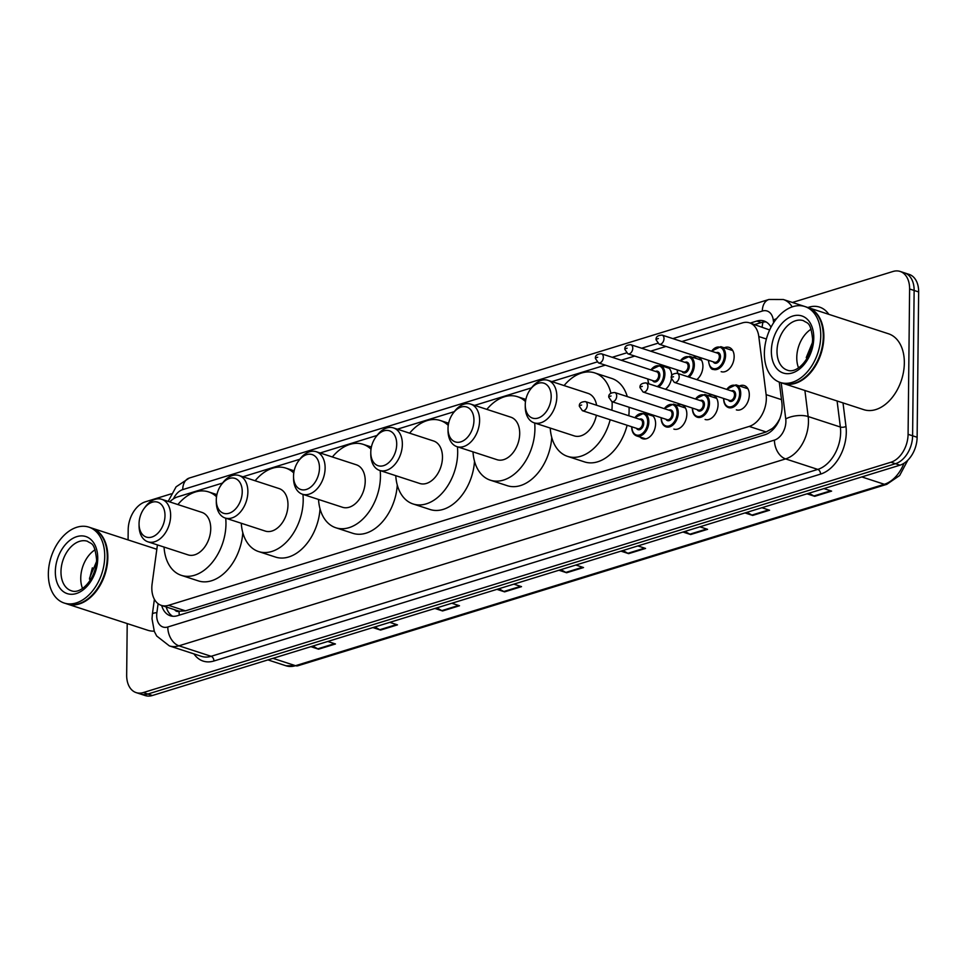 <?xml version="1.0" encoding="UTF-8"?>
<svg xmlns="http://www.w3.org/2000/svg" width="967" height="967" viewBox="0 0 967 967"><rect width="100%" height="100%" fill="white"/><g stroke="black" fill="none" stroke-linecap="round" stroke-linejoin="round"><path stroke-width="1.45" d="M663.543 366.469A12.764 8.522 108 0 1 666.601 366.626A12.764 8.522 108 0 1 671.678 375.958M693.013 357.415A12.764 8.522 108 0 1 697.836 357.004A12.764 8.522 108 0 1 702.912 366.372A12.764 8.522 108 0 1 696.772 379.632M724.247 347.794A12.764 8.522 108 0 1 729.07 347.383A12.764 8.522 108 0 1 734.146 356.75A12.764 8.522 108 0 1 721.164 371.666M647.467 414.275A12.764 8.522 108 0 1 650.537 414.432A12.764 8.522 108 0 1 655.602 423.8A12.764 8.522 108 0 1 642.632 438.716A12.764 8.522 108 0 1 640.057 437.036M676.948 405.221A12.764 8.522 108 0 1 681.771 404.81A12.764 8.522 108 0 1 686.836 414.166A12.764 8.522 108 0 1 673.866 429.094M708.182 395.6A12.764 8.522 108 0 1 713.005 395.189A12.764 8.522 108 0 1 718.07 404.544A12.764 8.522 108 0 1 705.1 419.473M739.417 385.978A12.764 8.522 108 0 1 744.239 385.567A12.764 8.522 108 0 1 749.304 394.923A12.764 8.522 108 0 1 736.334 409.851M157.428 544.904L152.121 583.802A23.945 15.992 -72 0 0 151.819 587.827A23.945 15.992 -72 0 0 161.32 605.378A23.945 15.992 -72 0 0 168.5 605.33L749.195 426.423A23.945 15.992 -72 0 0 766.13 394.645L758.805 336.54A23.945 15.992 -72 0 0 749.534 322.845A23.945 15.992 -72 0 0 742.354 322.905L681.868 341.544M174.664 609.73A7.978 5.331 -72 0 0 179.088 611.289L179.391 611.204A23.945 15.992 108 0 1 178.266 610.902L161.32 605.378M777.758 422.253A23.945 15.992 108 0 1 772.222 428.562L772.524 428.466A7.978 5.331 -72 0 0 777.758 422.253L779.837 418.711M769.672 329.965L749.534 322.845M179.391 611.204L185.483 610.854L766.178 431.959L772.222 428.562M222.555 483.053L177.565 496.905A23.945 15.992 -72 0 0 169.709 501.897M665.973 346.44L650.634 351.166M634.739 356.061L621.201 360.232M605.318 365.127L551.855 381.59M531.512 387.864L474.616 405.391M454.272 411.664L397.377 429.191M377.033 435.452L320.137 452.979M299.794 459.252L242.898 476.779M671.352 379.1A12.764 8.522 108 0 1 665.538 389.254M161.694 605.499A23.945 15.992 -72 0 0 170.301 615.774A23.945 15.992 -72 0 0 177.481 615.713L764.957 434.727A23.945 15.992 -72 0 0 781.892 402.937L779.269 382.098M172.646 616.257A23.945 15.992 108 0 1 166.215 606.974M128.079 539.912L128.188 529.735A23.945 15.992 108 0 1 145.34 501.825L171.244 493.835M792.42 302.466L892.94 271.497A23.945 15.992 108 0 1 900.12 271.437A23.945 15.992 108 0 1 909.609 288.988L908.086 434.316A23.945 15.992 108 0 1 890.945 462.238L143.346 692.553A23.945 15.992 108 0 1 136.166 692.614A23.945 15.992 108 0 1 126.665 675.063L127.209 623.57M900.12 271.437L909.149 274.386A23.945 15.992 108 0 1 918.65 291.937L917.127 437.265A23.945 15.992 108 0 1 899.975 465.175L152.387 695.503L147.866 694.028A23.945 15.992 108 0 1 140.686 694.088A23.945 15.992 108 0 0 147.866 694.028L895.454 463.713L147.866 694.028L143.346 692.553M917.127 437.265L912.606 435.791A23.945 15.992 108 0 1 895.454 463.713A23.945 15.992 108 0 0 912.606 435.791L914.129 290.463L912.606 435.791L908.086 434.316M904.628 272.912A23.945 15.992 108 0 1 914.129 290.463A23.945 15.992 108 0 0 904.628 272.912M771.013 327.209A23.945 15.992 -72 0 0 764.003 320.984A23.945 15.992 -72 0 0 756.823 321.044L750.223 323.075M754.743 324.549L761.343 322.519A23.945 15.992 108 0 1 766.19 321.975M808.992 493.206L813.912 495.974A6.382 4.303 72.9 0 0 814.697 496.325L831.608 491.115L823.92 488.613M807.01 493.823L814.697 496.325M746.983 512.317L751.891 515.085A6.382 4.303 72.9 0 0 752.677 515.435L769.587 510.225L761.899 507.723M744.989 512.933L752.677 515.435M684.962 531.427L689.87 534.195A6.382 4.303 72.9 0 0 690.656 534.533L707.578 529.324L699.89 526.822M682.968 532.031L690.656 534.533M622.941 550.525L627.861 553.293A6.382 4.303 72.9 0 0 628.647 553.644L645.557 548.434L637.869 545.932M620.959 551.142L628.647 553.644M312.861 646.065L317.768 648.833A6.382 4.303 72.9 0 0 318.554 649.183L335.464 643.974L327.777 641.459M310.866 646.681L318.554 649.183M374.87 626.954L379.789 629.722A6.382 4.303 72.9 0 0 380.575 630.073L397.485 624.863L389.798 622.361M372.887 627.571L380.575 630.073M436.891 607.844L441.81 610.624A6.382 4.303 72.9 0 0 442.584 610.963L459.506 605.753L451.819 603.251M434.908 608.461L442.584 610.963M498.912 588.746L503.819 591.514A6.382 4.303 72.9 0 0 504.605 591.864L521.515 586.643L513.84 584.141M496.917 589.35L504.605 591.864M560.92 569.636L565.84 572.404A6.382 4.303 72.9 0 0 566.626 572.754L583.536 567.544L575.848 565.042M558.938 570.252L566.626 572.754M152.387 695.503A23.945 15.992 108 0 1 145.207 695.563L136.166 692.614M91.72 528.079A39.901 26.653 108 0 1 92.01 528.163A39.901 26.653 108 0 1 107.833 557.415A39.901 26.653 108 0 1 67.279 604.049A39.901 26.653 108 0 1 67.001 603.952M154.2 631.137A39.901 26.653 108 0 1 147.77 630.266L67.279 604.049M107.277 556.666A39.502 26.387 108 0 1 107.277 556.762A39.502 26.387 108 0 1 107.277 557.415A39.502 26.387 108 0 1 96.47 589.93A39.502 26.387 108 0 1 96.41 590.003M88.904 527.148L91.442 527.982A39.901 26.653 108 0 1 107.277 556.581A39.901 26.653 108 0 1 107.277 557.234A39.901 26.653 108 0 1 96.362 590.075A39.901 26.653 108 0 1 66.723 603.855L64.185 603.033A39.901 26.653 108 0 1 48.35 573.782A39.901 26.653 108 0 1 88.904 527.148A39.901 26.653 108 0 1 104.726 556.412A39.901 26.653 108 0 1 64.185 603.033M82.509 588.395A26.024 17.382 108 0 1 80.745 578.121A26.024 17.382 108 0 1 95.08 549.776M96.482 561.694L89.532 578.193M92.349 567.834L89.484 579.185M164.994 515.641A18.361 12.257 108 0 1 151.952 537.011A18.361 12.257 108 0 1 139.055 523.933A18.361 12.257 108 0 1 139.055 523.63A18.361 12.257 108 0 1 144.083 508.521A18.361 12.257 108 0 1 157.814 502.224A18.361 12.257 108 0 1 164.994 515.641M144.083 508.521L145.171 507.034A22.35 14.928 108 0 1 161.767 499.31A22.35 14.928 108 0 1 170.639 515.701A22.35 14.928 108 0 1 147.927 541.81A22.35 14.928 108 0 1 139.067 525.794L139.055 523.933M147.927 541.81L188.033 554.865A22.35 14.928 -72 0 0 210.733 528.756A22.35 14.928 -72 0 0 201.873 512.377L161.767 499.31M225.698 518.179A43.89 29.312 108 0 1 225.964 524.066A43.89 29.312 108 0 1 181.349 575.353A43.89 29.312 108 0 1 164.039 547.056M242.79 532.636A43.89 29.312 108 0 1 198.295 580.877L181.349 575.353M177.88 504.556A43.89 29.312 108 0 1 208.546 491.889A43.89 29.312 108 0 1 216.523 496.772M242.233 491.852A18.361 12.257 108 0 1 229.203 513.211A18.361 12.257 108 0 1 216.294 500.144A18.361 12.257 108 0 1 216.294 499.842A18.361 12.257 108 0 1 221.322 484.733A18.361 12.257 108 0 1 235.054 478.423A18.361 12.257 108 0 1 242.233 491.852M221.322 484.733L222.41 483.234A22.35 14.928 108 0 1 239.018 475.51A22.35 14.928 108 0 1 247.878 491.901A22.35 14.928 108 0 1 225.166 518.01A22.35 14.928 108 0 1 216.306 501.994L216.294 500.144M225.166 518.01L265.272 531.076A22.35 14.928 -72 0 0 287.973 504.967A22.35 14.928 -72 0 0 279.112 488.577L239.018 475.51M302.937 494.391A43.89 29.312 108 0 1 303.203 500.277A43.89 29.312 108 0 1 258.6 551.565A43.89 29.312 108 0 1 241.279 523.256M320.029 508.835A43.89 29.312 108 0 1 275.535 557.077L258.6 551.565M255.119 480.768A43.89 29.312 108 0 1 285.785 468.088A43.89 29.312 108 0 1 293.763 472.972M319.473 468.052A18.361 12.257 108 0 1 306.442 489.423A18.361 12.257 108 0 1 293.533 476.344A18.361 12.257 108 0 1 293.545 476.042A18.361 12.257 108 0 1 298.561 460.933A18.361 12.257 108 0 1 312.293 454.623A18.361 12.257 108 0 1 319.473 468.052M298.561 460.933L299.661 459.434A22.35 14.928 108 0 1 316.257 451.722A22.35 14.928 108 0 1 325.117 468.101A22.35 14.928 108 0 1 302.405 494.21A22.35 14.928 108 0 1 293.545 478.194L293.533 476.344M302.405 494.21L342.511 507.276A22.35 14.928 -72 0 0 365.224 481.167A22.35 14.928 -72 0 0 356.352 464.789L316.257 451.722M380.176 470.591A43.89 29.312 108 0 1 380.442 476.477A43.89 29.312 108 0 1 335.839 527.764A43.89 29.312 108 0 1 318.518 499.455M397.268 485.047A43.89 29.312 108 0 1 352.774 533.288L335.839 527.764M332.37 456.968A43.89 29.312 108 0 1 363.024 444.3A43.89 29.312 108 0 1 371.002 449.172M396.712 444.252A18.361 12.257 108 0 1 383.681 465.623A18.361 12.257 108 0 1 370.784 452.544A18.361 12.257 108 0 1 370.784 452.242A18.361 12.257 108 0 1 375.8 437.132A18.361 12.257 108 0 1 389.532 430.835A18.361 12.257 108 0 1 396.712 444.252M375.8 437.132L376.9 435.646A22.35 14.928 108 0 1 393.496 427.922A22.35 14.928 108 0 1 402.357 444.3A22.35 14.928 108 0 1 379.644 470.421A22.35 14.928 108 0 1 370.784 454.405L370.784 452.544M379.644 470.421L419.751 483.476A22.35 14.928 -72 0 0 442.463 457.367A22.35 14.928 -72 0 0 433.591 440.988L393.496 427.922M457.415 446.79A43.89 29.312 108 0 1 457.681 452.677A43.89 29.312 108 0 1 413.078 503.964A43.89 29.312 108 0 1 395.757 475.667M474.507 461.247A43.89 29.312 108 0 1 430.013 509.488L413.078 503.964M409.609 433.168A43.89 29.312 108 0 1 440.275 420.5A43.89 29.312 108 0 1 448.253 425.371M473.951 420.452A18.361 12.257 108 0 1 460.921 441.822A18.361 12.257 108 0 1 448.023 428.756A18.361 12.257 108 0 1 448.023 428.441A18.361 12.257 108 0 1 453.04 413.344A18.361 12.257 108 0 1 466.771 407.034A18.361 12.257 108 0 1 473.951 420.452M453.04 413.344L454.139 411.845A22.35 14.928 108 0 1 470.736 404.121A22.35 14.928 108 0 1 479.596 420.512A22.35 14.928 108 0 1 456.883 446.621A22.35 14.928 108 0 1 448.023 430.605L448.023 428.756M456.883 446.621L496.99 459.688A22.35 14.928 -72 0 0 519.702 433.579A22.35 14.928 -72 0 0 510.83 417.188L470.736 404.121M534.666 422.99A43.89 29.312 108 0 1 534.92 428.889A43.89 29.312 108 0 1 490.317 480.176A43.89 29.312 108 0 1 472.996 451.867M551.746 437.447A43.89 29.312 108 0 1 507.264 485.688L490.317 480.176M486.848 409.379A43.89 29.312 108 0 1 517.514 396.7A43.89 29.312 108 0 1 525.492 401.583M551.19 396.663A18.361 12.257 108 0 1 538.16 418.034A18.361 12.257 108 0 1 525.262 404.955A18.361 12.257 108 0 1 525.262 404.653A18.361 12.257 108 0 1 530.279 389.544A18.361 12.257 108 0 1 544.01 383.234A18.361 12.257 108 0 1 551.19 396.663M530.279 389.544L531.379 388.045A22.35 14.928 108 0 1 547.975 380.333A22.35 14.928 108 0 1 556.835 396.712A22.35 14.928 108 0 1 534.135 422.821A22.35 14.928 108 0 1 525.262 406.805L525.262 404.955M534.135 422.821L574.229 435.887A22.35 14.928 -72 0 0 596.373 415.254M612.099 401.716A43.89 29.312 108 0 1 612.159 405.088A43.89 29.312 108 0 1 611.881 410.226M610.177 419.751A43.89 29.312 108 0 1 567.556 456.376A43.89 29.312 108 0 1 550.235 428.067M629.034 407.24A43.89 29.312 108 0 1 629.106 410.612A43.89 29.312 108 0 1 628.816 415.75M627.124 425.275A43.89 29.312 108 0 1 584.503 461.9L567.556 456.376M596.603 405.258A22.35 14.928 -72 0 0 588.069 393.388L547.975 380.333M564.087 385.579A43.89 29.312 108 0 1 594.753 372.911A43.89 29.312 108 0 1 610.89 393.134M594.753 372.911L611.688 378.423A43.89 29.312 108 0 1 627.281 396.591M807.747 307.482A39.901 26.653 108 0 1 808.025 307.566A39.901 26.653 108 0 1 823.86 336.818A39.901 26.653 108 0 1 783.306 383.452A39.901 26.653 108 0 1 783.028 383.355M808.025 307.566L888.516 333.784A39.901 26.653 108 0 1 904.338 363.048A39.901 26.653 108 0 1 863.785 409.67L783.306 383.452M823.292 336.069A39.502 26.387 108 0 1 823.292 336.165A39.502 26.387 108 0 1 823.292 336.818A39.502 26.387 108 0 1 812.485 369.334A39.502 26.387 108 0 1 812.437 369.406M804.919 306.551L807.469 307.385A39.901 26.653 108 0 1 823.292 335.984A39.901 26.653 108 0 1 823.292 336.637A39.901 26.653 108 0 1 812.377 369.479A39.901 26.653 108 0 1 782.738 383.27L780.2 382.436A39.901 26.653 108 0 1 764.377 353.185A39.901 26.653 108 0 1 804.919 306.551A39.901 26.653 108 0 1 820.753 335.815A39.901 26.653 108 0 1 780.2 382.436M798.524 367.798A26.024 17.382 108 0 1 796.772 357.524A26.024 17.382 108 0 1 811.108 329.179M812.34 342.765L806.248 357.609M179.088 611.289A23.945 16.125 72.9 0 0 179.294 615.157M763.036 322.108A23.945 16.125 72.9 0 0 762.165 326.967M772.524 428.466A23.945 16.125 72.9 0 0 772.548 429.989M185.483 610.854L168.5 605.33M766.396 339.006L758.805 336.54M781.469 399.637L766.13 394.645M766.178 431.959L749.195 426.423M158.105 603.698L156.884 612.655A15.955 10.661 -72 0 0 156.69 615.326A15.955 10.661 -72 0 0 167.811 626.991L774.458 440.094A15.955 10.661 -72 0 0 785.893 421.479A15.955 10.661 -72 0 0 785.748 418.904L781.191 382.763M804.895 390.475L808.17 416.535A31.923 21.322 108 0 1 808.46 421.697A31.923 21.322 108 0 1 785.591 458.914L178.943 645.811A31.923 21.322 108 0 1 169.37 645.896L201.571 656.375A31.923 21.322 -72 0 0 211.132 656.303L817.78 469.406A31.923 21.322 -72 0 0 840.649 432.176A31.923 21.322 -72 0 0 840.359 427.027L837.084 400.967M843.006 402.901L845.968 426.435A35.912 23.982 108 0 1 820.572 474.108L213.925 661.005A3.989 2.683 72.9 0 0 211.132 656.303L178.943 645.811A15.955 10.746 -107.1 0 1 167.811 626.991M845.968 426.435A3.989 1.716 -7.2 0 1 840.359 427.027L808.17 416.535A15.955 6.854 172.8 0 0 785.748 418.904M213.925 661.005A35.912 23.982 108 0 1 193.944 653.897M807.892 307.506L808.835 307.216A35.912 23.982 108 0 1 828.828 314.348M890.945 462.238L899.975 465.175M909.609 288.988L918.65 291.937M774.458 440.094A15.955 10.746 -107.1 0 0 785.591 458.914L817.78 469.406A3.989 2.683 72.9 0 1 820.572 474.108M816.136 310.214A31.923 21.322 -72 0 0 815.544 309.996L783.355 299.516A31.923 21.322 108 0 1 792.178 306.902M773.624 322.736L773.298 320.137A15.955 10.661 -72 0 0 762.322 311.048L672.875 338.607M657.584 343.321L641.641 348.229M626.35 352.943L612.208 357.294M596.929 362.009L182.727 489.616A15.955 10.661 -72 0 0 173.444 498.851M776.537 318.711A15.955 6.854 172.8 0 0 773.298 320.137M762.322 311.048A15.955 10.746 -107.1 0 1 768.922 299.48L189.314 478.036L176.091 486.824L168.173 501.402M182.727 489.616A15.955 10.746 -107.1 0 1 189.314 478.036M156.884 612.655A15.955 3.119 -172.2 0 0 152.375 614.178L154.394 599.31M761.343 322.519L756.823 321.044M907.844 460.171L899.624 475.534L886.775 484.334A7.978 5.379 -107.1 0 1 884.346 484.286A31.923 21.322 -72 0 0 903.964 463.314M272.984 658.346L295.515 665.695A7.978 5.379 72.9 0 0 297.945 665.755L285.954 665.767A31.923 21.322 -72 0 0 295.515 665.695L884.346 484.286L861.815 476.936M582.605 567.242L565.84 572.404M520.584 586.34L503.819 591.514M458.576 605.451L441.81 610.624M396.555 624.561L379.789 629.722M334.534 643.671L317.768 648.833M644.626 548.132L627.861 553.293M706.647 529.022L689.87 534.195M768.656 509.923L751.891 515.085M830.677 490.813L813.912 495.974M71.304 590.752A26.024 17.382 108 0 1 60.981 571.678A26.024 17.382 108 0 1 87.429 541.266C91.418 544.3 94.488 541.713 96.579 559.434C96.555 577.359 81.663 594.959 71.304 590.752M97.74 558.563A30.013 20.041 108 0 1 76.236 593.557A30.013 20.041 108 0 1 55.337 571.63A30.013 20.041 108 0 1 76.84 536.625A30.013 20.041 108 0 1 97.74 558.563M787.319 370.156A26.024 17.382 108 0 1 777.009 351.081A26.024 17.382 108 0 1 803.444 320.669C807.445 323.703 810.515 321.117 812.594 338.837C812.582 356.775 797.678 374.362 787.319 370.156M813.767 337.967A30.013 20.041 108 0 1 792.263 372.96A30.013 20.041 108 0 1 771.364 351.033A30.013 20.041 108 0 1 792.855 316.028A30.013 20.041 108 0 1 813.767 337.967M634.654 417.647L644.082 413.163A11.967 7.99 108 0 1 648.833 421.938A11.967 7.99 108 0 1 636.661 435.936L645.702 438.873M631.91 426.834A11.169 7.458 -72 0 0 639.707 434.957A11.169 7.458 -72 0 0 647.697 421.938A11.169 7.458 -72 0 0 643.273 413.743A11.169 7.458 -72 0 0 634.884 417.72M639.465 419.219A5.584 3.735 108 0 1 643.756 423.147A5.584 3.735 108 0 1 640.903 429.082A5.584 3.735 108 0 1 636.491 428.321M637.761 428.732A4.787 3.203 -72 0 0 642.62 423.135A4.787 3.203 -72 0 0 640.722 419.63L585.373 401.595A4.787 3.203 108 0 1 587.271 405.1A4.787 3.203 108 0 1 582.412 410.697L637.761 428.732M581.626 405.052L580.502 405.403L581.626 405.052M664.075 408.582L673.516 404.097A11.967 7.99 108 0 1 678.254 412.873A11.967 7.99 108 0 1 666.094 426.87C662.939 425.673 661.283 422.688 661.114 417.901L661.114 417.684M661.343 417.768A11.169 7.458 -72 0 0 669.14 425.891A11.169 7.458 -72 0 0 677.13 412.873A11.169 7.458 -72 0 0 672.706 404.677A11.169 7.458 -72 0 0 664.305 408.654M668.898 410.153A5.584 3.735 108 0 1 673.177 414.081A5.584 3.735 108 0 1 670.336 420.016A5.584 3.735 108 0 1 665.925 419.255M667.194 419.666A4.787 3.203 -72 0 0 672.053 414.069A4.787 3.203 -72 0 0 670.155 410.564L614.807 392.529A4.787 3.203 108 0 1 616.704 396.035A4.787 3.203 108 0 1 611.833 401.631L667.194 419.666M611.059 395.987L609.935 396.337L611.059 395.987M695.309 398.96L704.75 394.476A11.967 7.99 108 0 1 709.488 403.251A11.967 7.99 108 0 1 697.328 417.236C694.173 416.052 692.517 413.066 692.348 408.279L692.348 408.062M692.577 408.134A11.169 7.458 -72 0 0 700.374 416.269A11.169 7.458 -72 0 0 708.364 403.239A11.169 7.458 -72 0 0 703.94 395.056A11.169 7.458 -72 0 0 695.539 399.033M700.132 400.531A5.584 3.735 108 0 1 704.423 404.46A5.584 3.735 108 0 1 701.571 410.395A5.584 3.735 108 0 1 697.159 409.633M698.428 410.044A4.787 3.203 -72 0 0 703.287 404.448A4.787 3.203 -72 0 0 701.389 400.942L646.041 382.908A4.787 3.203 108 0 1 647.938 386.413A4.787 3.203 108 0 1 643.067 392.01L698.428 410.044M642.293 386.365L641.169 386.715L642.293 386.365M726.543 389.338L735.984 384.854A11.967 7.99 108 0 1 740.722 393.629A11.967 7.99 108 0 1 728.562 407.615C725.407 406.43 723.751 403.444 723.582 398.658L723.582 398.44M723.812 398.513A11.169 7.458 -72 0 0 731.608 406.648A11.169 7.458 -72 0 0 739.598 393.617A11.169 7.458 -72 0 0 735.174 385.434A11.169 7.458 -72 0 0 726.773 389.411M731.366 390.91A5.584 3.735 108 0 1 735.657 394.838A5.584 3.735 108 0 1 732.805 400.773A5.584 3.735 108 0 1 728.393 400.012M729.662 400.423A4.787 3.203 -72 0 0 734.521 394.826A4.787 3.203 -72 0 0 732.623 391.321L677.275 373.286A4.787 3.203 108 0 1 679.172 376.792A4.787 3.203 108 0 1 674.301 382.388L729.662 400.423M673.528 376.743L672.403 377.094L673.528 376.743M669.176 368.306L660.147 365.369A11.967 7.99 108 0 1 664.897 374.144A11.967 7.99 108 0 1 658.587 386.993M647.975 379.028A11.169 7.458 -72 0 0 648.93 383.851M657.197 386.546A11.169 7.458 -72 0 0 663.761 374.132A11.169 7.458 -72 0 0 659.349 365.937A11.169 7.458 -72 0 0 650.948 369.926M655.529 371.413A5.584 3.735 108 0 1 659.82 375.341A5.584 3.735 108 0 1 656.968 381.276A5.584 3.735 108 0 1 652.568 380.514M598.476 362.903L653.825 380.925A4.787 3.203 -72 0 0 658.696 375.341A4.787 3.203 -72 0 0 656.786 371.824L601.438 353.789A4.787 3.203 108 0 1 603.335 357.307A4.787 3.203 108 0 1 598.476 362.903L595.406 358.479C595.104 355.53 597.11 353.97 601.438 353.789M596.566 357.597L597.703 357.246L596.566 357.597M701.498 360.183L689.58 356.291A11.967 7.99 108 0 1 694.33 365.079A11.967 7.99 108 0 1 689.048 377.118M677.408 369.962A11.169 7.458 -72 0 0 677.867 373.48M687.791 376.707A11.169 7.458 -72 0 0 693.194 365.067A11.169 7.458 -72 0 0 688.782 356.871A11.169 7.458 -72 0 0 680.381 360.848M684.962 362.347A5.584 3.735 108 0 1 689.253 366.275A5.584 3.735 108 0 1 686.401 372.21A5.584 3.735 108 0 1 681.989 371.449M627.909 353.825L683.258 371.86A4.787 3.203 -72 0 0 688.117 366.263A4.787 3.203 -72 0 0 686.219 362.758L630.871 344.723A4.787 3.203 108 0 1 632.769 348.241A4.787 3.203 108 0 1 627.909 353.825L624.839 349.413C624.537 346.464 626.543 344.905 630.871 344.723M626 348.531L627.124 348.18L626 348.531M732.732 350.562L720.814 346.67A11.967 7.99 108 0 1 725.564 355.445A11.967 7.99 108 0 1 713.392 369.442C711.071 369.648 709.415 366.662 708.412 360.486L708.412 360.268M708.642 360.34A11.169 7.458 -72 0 0 716.438 368.463A11.169 7.458 -72 0 0 724.428 355.445A11.169 7.458 -72 0 0 720.016 347.25A11.169 7.458 -72 0 0 711.615 351.226M716.196 352.725A5.584 3.735 108 0 1 720.488 356.654A5.584 3.735 108 0 1 717.635 362.589A5.584 3.735 108 0 1 713.223 361.827M659.143 344.204L714.492 362.238A4.787 3.203 -72 0 0 719.351 356.642A4.787 3.203 -72 0 0 717.454 353.136L662.105 335.102A4.787 3.203 108 0 1 664.003 338.607A4.787 3.203 108 0 1 659.143 344.204L656.073 339.792C655.771 336.842 657.778 335.283 662.105 335.102M657.234 338.909L658.358 338.559L657.234 338.909M166.638 608.352L166.759 607.155M152.375 614.178L152.024 618.844L154.321 631.439L156.702 636.008L169.37 645.896M783.355 299.516L768.922 299.48M886.775 484.334L297.945 665.755M285.954 665.767L267.944 659.905M92.01 528.163L156.823 549.28M208.546 491.889L216.91 494.608M285.785 468.088L294.149 470.82M363.024 444.3L371.388 447.02M440.275 420.5L448.628 423.22M517.514 396.7L525.867 399.431M631.681 426.761L631.681 426.979C631.85 431.753 633.518 434.739 636.661 435.936M585.373 401.595C581.046 401.776 579.04 403.336 579.342 406.285L582.412 410.697M644.082 413.163L653.112 416.112M614.807 392.529C610.479 392.711 608.461 394.27 608.763 397.207L611.833 401.631M673.516 404.097L685.434 407.989M646.041 382.908C641.713 383.089 639.695 384.648 639.997 387.586L643.067 392.01M704.75 394.476L716.668 398.356M677.275 373.286C672.947 373.455 670.929 375.027 671.231 377.964L674.301 382.388M735.984 384.854L747.902 388.734M648.494 383.706L647.757 378.955M660.147 365.369L650.718 369.841M677.529 373.371L677.178 369.89M689.58 356.291L680.152 360.776M720.814 346.67L711.386 351.154"/></g></svg>
